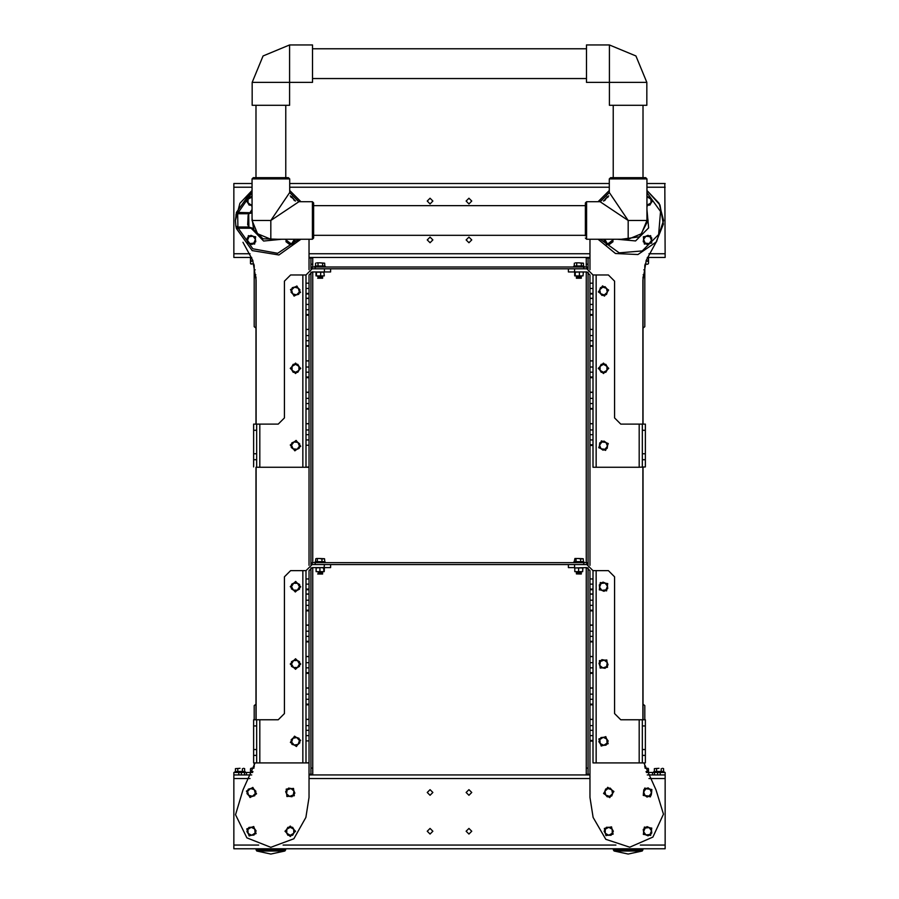 <?xml version="1.0" encoding="UTF-8"?>
<svg xmlns="http://www.w3.org/2000/svg" width="899" height="899" viewBox="0 0 899 899"><rect width="100%" height="100%" fill="white"/><g stroke="black" fill="none" stroke-linecap="round" stroke-linejoin="round"><path stroke-width="1.35" d="M482.224 848.813L449.624 848.813M251.765 848.813L246.832 848.813M414.81 848.813L448.095 848.813M448.781 848.813L448.219 848.813M245.91 848.813L246.528 848.813M652.472 848.813L653.09 848.813M664.799 848.813L234.201 848.813M660.181 774.893L647.325 774.893L665.103 774.893L660.181 774.893L660.181 772.432L665.103 772.432L665.103 848.813M251.675 774.893L233.897 774.893L233.897 848.813M416.776 183.52L449.376 183.52M252.068 183.52L234.201 183.52M609.353 183.52L289.647 183.52M484.19 183.52L450.905 183.52M450.219 183.52L450.781 183.52M653.09 183.52L652.472 183.52M246.528 183.52L245.91 183.52M647.325 257.44L665.103 257.44L664.799 183.52M251.675 257.44L233.897 257.44L233.897 183.52M645.066 768.139L648.471 768.746L648.471 772.432M644.774 765.027L644.774 767.004M250.529 772.432L250.529 770.758L252.911 771.511M251.147 768.139L250.529 768.892L251.147 768.139L253.934 768.139M647.853 260.822L648.471 259.305L648.471 261.575L646.089 260.822M647.853 264.205L648.471 263.441L647.853 264.205L645.066 264.205M644.774 265.329L644.774 326.719L643.021 328.135M253.934 264.205L250.529 263.587L250.529 257.44M255.979 328.135L254.226 326.719L254.226 265.329M254.226 267.318L254.226 272.936M658.945 768.319L654.326 768.679L658.945 768.319M663.563 768.679L662.417 768.319L663.563 768.679L663.563 771.443L654.326 771.443L654.326 768.679M664.181 772.432L664.181 771.814L653.708 771.814L653.708 772.432M646.403 772.432L660.181 772.432L657.652 772.432L657.652 774.893M233.897 772.432L233.897 774.893L233.897 772.432L246.461 772.432L246.461 774.893M240.055 768.319L235.437 768.679L240.055 768.319M244.674 768.679L243.528 768.319L244.674 768.679L244.674 771.443L235.437 771.443L235.437 768.679M245.292 772.432L245.292 771.814L234.819 771.814L234.819 772.432M241.348 774.893L241.348 772.432L238.819 772.432L238.819 774.893M248.079 225.559L248.686 225.559L248.686 213.951L247.63 224.795L248.079 215.4M281.859 239.269L263.688 241.044L250.709 227.762M252.068 190.453L236.381 212.344L252.068 190.453L239.876 203.32L235.437 220.48L236.381 212.344L249.911 212.76L249.911 213.4L252.068 212.512M236.381 228.627L235.886 226.11L236.381 228.627L252.181 250.585L278.87 254.99L300.884 239.269L278.87 254.99L252.181 250.585L236.561 228.582L238.179 228.2L252.821 248.798L277.69 253.349L298.682 239.269M248.585 226.975L237.932 227.02L248.585 226.975L253.484 228.458L252.068 218.199M252.125 82.405L252.125 105.318L289.579 105.318L289.579 82.405L312.504 82.405L312.504 44.95L289.579 44.95L289.579 82.405L252.125 82.405L263.104 55.918L289.579 44.95M609.421 44.95L586.496 44.95L586.496 82.405L609.421 82.405L609.421 105.318L646.875 105.318L646.875 82.405L609.421 82.405L609.421 44.95L635.896 55.918L646.875 82.405M585.328 235.886L585.328 202.927L586.564 201.691L586.564 239.269L585.328 238.044M610.59 177.665L645.696 177.665L646.932 178.901L609.353 178.901L610.59 177.665M253.304 177.665L288.41 177.665L289.647 178.901L252.068 178.901L253.304 177.665M313.672 202.927L313.672 238.044L312.436 239.269L312.436 201.691L313.672 202.927M309.054 315.167L305.975 315.167L305.975 298.299L309.054 298.299L309.054 467.199L305.975 467.199L309.054 466.952M305.975 294.018L305.975 283.207L309.054 283.207L309.054 298.299L305.975 298.311L305.975 294.018L309.054 294.018M309.054 445.207L305.975 445.207L305.975 434.622L309.054 434.622M309.054 429.958L305.975 429.958L305.975 423.665L309.054 423.665L305.975 423.676L305.975 392.245L309.054 392.245L305.975 392.245L305.975 360.814L309.054 360.814L305.975 360.814L305.975 329.394L309.054 329.394L305.975 329.394L305.975 315.167M324.449 271.914L324.449 268.835L330.607 268.835L330.607 271.914L312.133 271.914L309.054 275.004L309.054 283.207M324.449 268.835L312.133 268.835L305.975 275.004L302.884 275.004L302.884 467.199L305.975 467.199M256.687 467.199L259.766 467.199L259.766 424.07L256.687 424.07L256.687 430.239L253.608 430.239L253.608 424.07L256.687 424.07M253.608 466.952L253.608 430.239M253.608 453.804L256.687 453.804L256.687 459.726L253.608 459.726M309.054 610.848L305.975 610.848L305.975 593.992L309.054 593.992L309.054 762.88L305.975 762.88L309.054 762.644M305.975 589.699L305.975 578.9L309.054 578.9L309.054 593.992L305.975 593.992L305.975 589.699L309.054 589.699M309.054 740.888L305.975 740.888L305.975 730.314L309.054 730.314M309.054 725.639L305.975 725.639L305.975 719.357L309.054 719.357L305.975 719.357L305.975 687.926L309.054 687.926L305.975 687.926L305.975 656.506L309.054 656.506L305.975 656.506L305.975 625.075L309.054 625.075L305.975 625.075L305.975 610.848M324.067 567.606L324.449 564.527L330.607 564.527L330.607 567.606L312.133 567.606L309.054 570.685L309.054 578.9M324.449 564.527L312.133 564.527L305.975 570.685L302.884 570.685L302.884 762.88L309.054 762.88L309.054 774.275L310.897 774.275L310.897 768.117L312.751 768.117L312.751 774.275L310.897 774.275L312.751 774.275M253.608 762.88L259.766 762.88L259.766 719.762L256.687 719.762L256.687 725.92L253.608 725.92L253.608 719.762L256.687 719.762M253.608 762.644L253.608 725.92M253.608 749.485L256.687 749.485L256.687 755.407L253.608 755.407M309.054 239.269L309.054 258.058L312.751 258.058L312.751 266.992M312.751 264.216L310.897 264.216L310.897 258.058M593.025 467.199L596.116 467.199L596.116 275.004L593.025 275.004L593.025 466.952M593.025 445.432L589.946 445.432L589.946 434.622L593.025 434.622M593.025 429.958L589.946 429.958L589.946 423.665L593.025 423.665L589.946 423.676L589.946 392.245L593.025 392.245L589.946 392.245L589.946 360.814L593.025 360.814L589.946 360.814L589.946 329.394L593.025 329.394L589.946 329.394L589.946 298.299L593.025 298.299L589.946 298.311L589.946 283.207L593.025 283.207M574.551 268.835L574.551 271.914L568.393 271.914L568.393 268.835L586.867 268.835L593.025 275.004M642.313 424.07L645.392 424.07L645.392 430.239L642.313 430.239L642.313 424.07L639.234 424.07L639.234 467.199L645.392 466.952L642.313 467.199M645.392 430.239L645.392 466.952M645.392 459.726L642.313 459.726L642.313 453.804L645.392 453.804M586.249 266.992L586.249 258.058L589.946 258.058L589.946 239.269M643.886 762.88L656.034 790.019L663.484 814.157L652.955 837.126L629.806 847.24L605.802 839.34L593.171 817.449L589.946 797.357L589.946 774.275L586.249 774.275L586.249 567.606M586.249 768.117L588.103 768.117L588.103 774.275M586.249 258.058L588.103 258.058L588.103 264.216L586.249 264.216M593.025 762.88L596.116 762.88L596.116 570.685L593.025 570.685L593.025 762.644M593.025 741.113L589.946 741.113L589.946 730.314L593.025 730.314M593.025 725.639L589.946 725.639L589.946 719.357L593.025 719.357L589.946 719.357L589.946 687.926L593.025 687.926L589.946 687.926L589.946 656.506L593.025 656.506L589.946 656.506L589.946 625.075L593.025 625.075L589.946 625.075L589.946 593.992L593.025 593.992L589.946 593.992L589.946 578.9L593.025 578.9M574.551 564.527L574.551 567.606L568.393 567.606L568.393 564.527L586.867 564.527L593.025 570.685M645.392 719.762L645.392 725.92L642.313 725.92L642.313 719.762L645.392 719.762L639.234 719.762L639.234 762.88L645.392 762.88M645.392 725.92L645.392 762.644M645.392 755.407L642.313 755.407L642.313 749.485L645.392 749.485M312.133 268.835L312.133 266.992L586.867 266.992L586.867 268.835M573.629 266.992L573.629 266.374L584.103 266.374L584.103 266.992M581.327 278.274L576.394 278.274L581.327 278.274L576.394 278.218L580.9 277.926L576.394 277.454L581.327 276.678L576.394 276.678L581.327 275.926M576.821 277.926L581.327 277.622M576.821 277.15L581.327 276.858M576.821 276.386L581.327 276.083M575.461 262.879L579.001 262.879L575.461 262.879M581.305 266.003L581.305 263.238L579.001 262.879L583.406 263.193L583.485 266.003L574.236 266.003L574.326 263.193M583.406 263.193L581.305 263.238M574.955 272.228L580.327 271.914M574.686 272.228L574.686 275.926L583.035 275.926L583.305 272.228L581.923 271.914M580.349 271.914L582.013 271.914M316.234 272.228L323.865 272.228M315.965 272.228L315.965 275.926L324.314 275.926L323.91 272.228M314.897 266.992L314.897 266.374L325.371 266.374L325.371 266.992M322.606 278.274L317.673 278.274L322.595 278.218M322.179 277.926L317.673 278.218L322.606 278.218L322.595 277.622M318.1 277.926L322.595 277.454M322.179 277.15L318.1 277.15L322.606 277.454L322.595 276.858M318.1 277.15L322.595 276.678M322.179 276.386L317.673 276.678L322.606 276.678L322.595 276.083M318.1 276.386L322.606 275.926M316.74 262.879L320.269 262.879L316.74 262.879M322.584 266.003L322.584 263.238L320.269 262.879L324.674 263.193L324.764 266.003L315.515 266.003L315.594 263.193M324.674 263.193L322.584 263.238M581.327 573.955L576.416 573.91M576.416 573.315L580.889 573.607M580.889 572.843L576.416 573.135M576.416 572.539L581.327 572.539L576.416 572.371M576.416 571.775L580.889 572.067M576.394 571.607L581.327 571.607M575.169 558.56L578.36 558.56L575.169 558.56M580.653 561.695L580.653 558.92L578.36 558.56L583.204 558.762L583.451 561.695L574.27 561.695L574.854 558.56M583.204 558.762L580.653 558.92M573.697 562.066L584.035 562.066M574.753 567.91L582.799 567.91L582.698 571.607L574.821 571.607L574.821 567.91M574.573 567.91L586.867 567.606L589.946 570.685L589.946 578.9M312.133 564.527L312.133 562.673L586.867 562.673L586.867 564.527M316.021 567.91L320.965 567.606M324.438 567.91L324.179 571.607L316.088 571.607L316.088 567.91M320.977 567.606L323.483 567.91M314.965 562.066L325.303 562.066M322.606 573.955L317.673 573.955L322.606 573.91M318.111 573.607L322.606 573.135L318.1 572.843L322.606 573.135M318.111 572.843L322.606 572.371L318.1 572.067L322.606 572.371M318.111 572.067L322.606 571.607M316.448 558.56L319.639 558.56L316.448 558.56M321.932 561.695L321.932 558.92L319.639 558.56L324.483 558.762L324.73 561.695L315.549 561.695L315.796 558.762M324.483 558.762L321.932 558.92M644.774 269.767L643.841 269.767M255.159 269.767L254.226 269.767M252.068 212.861L248.686 213.704L248.911 227.312M248.371 227.312L248.371 225.559M646.932 178.901L646.932 220.48L641.425 233.762L628.143 239.269L628.143 220.48L646.932 220.48L641.425 233.762L628.143 239.269L586.564 239.269M312.436 239.269L270.857 239.269L257.575 233.762L252.068 220.48L270.857 220.48L270.857 239.269L257.575 233.762L252.068 220.48L252.068 178.901M256.069 848.813L256.069 849.858L285.646 849.858L285.646 848.813M284.904 850.993L256.811 850.993L270.857 854.05L284.904 850.993L285.646 849.858M613.354 848.813L613.354 849.858L642.931 849.858L642.931 848.813M642.189 850.993L614.096 850.993L628.143 854.05L642.189 850.993L642.931 849.858M600.318 239.269L619.13 252.821L642.223 250.956L658.619 234.572L660.484 211.467L646.932 192.656M663.563 220.48L656.439 241.797L637.919 254.529L615.467 253.552L598.116 239.269L615.467 253.552L637.919 254.529L656.439 241.797L663.563 220.48L659.124 203.32L646.932 190.453L659.124 203.32L663.563 220.48M255.114 762.88L242.966 790.019L235.549 814.708L246.843 837.89L270.857 847.274L293.838 838.812L305.829 817.449L309.054 797.357L309.054 774.275M642.931 424.07L642.931 280.308L646.291 260.216L656.034 242.325L663.361 224.222L659.99 204.983L646.932 190.453M646.932 209.478L648.617 227.885L635.548 240.954L617.141 239.269M468.907 789.614L466.075 792.446L468.907 795.278L471.739 792.446L468.907 789.614M430.093 789.614L427.261 792.446L430.093 795.278L432.925 792.446L430.093 789.614M468.907 828.429L466.075 831.26L468.907 834.092L471.739 831.26L468.907 828.429M430.093 828.429L427.261 831.26L430.093 834.092L432.925 831.26L430.093 828.429M430.093 242.719L432.925 239.887L430.093 237.055L427.261 239.887L430.093 242.719M468.907 242.719L471.739 239.887L468.907 237.055L466.075 239.887L468.907 242.719M430.093 203.916L432.925 201.073L430.093 198.241L427.261 201.073L430.093 203.916M468.907 203.916L471.739 201.073L468.907 198.241L466.075 201.073L468.907 203.916M252.068 195.881L246.214 201.073L252.068 206.276M254.597 244.078L255.642 236.74L248.315 235.695L247.259 243.033L254.597 244.078M646.932 206.276L652.786 201.073L646.932 195.881M650.685 235.695L643.358 236.74L644.403 244.078L651.741 243.033L650.685 235.695M609.353 178.901L609.353 192.453L628.143 220.48L600.116 201.691L586.564 201.691M312.436 201.691L298.884 201.691L270.857 220.48L289.647 192.453L289.647 178.901M242.966 242.325L252.709 260.216L256.069 280.308L256.069 424.07M611.601 826.878L604.353 828.395L605.87 835.643L613.118 834.126L611.601 826.878M290.265 836.497L295.501 831.26L290.265 826.024L285.028 831.26L290.265 836.497M603.499 373.557L608.735 368.32L603.499 363.084L598.262 368.32L603.499 373.557M295.501 373.557L300.738 368.32L295.501 363.084L290.265 368.32L295.501 373.557M609.724 797.593L613.882 791.457L607.758 787.31L603.6 793.435L609.724 797.593M651.91 789.558L650.438 796.817L643.178 795.345L644.65 788.086L651.91 789.558M650.685 835.452L651.741 828.114L644.403 827.069L643.358 834.396L650.685 835.452M294.31 795.761L293.58 788.401L286.208 789.131L286.938 796.503L294.31 795.761M256.148 833.575L253.776 826.563L246.764 828.934L249.124 835.946L256.148 833.575M256.507 793.828L252.833 787.4L246.405 791.075L250.079 797.503L256.507 793.828M604.488 296.153L608.645 290.029L602.521 285.871L598.363 292.006L604.488 296.153M605.578 450.444L608.308 443.567L601.431 440.825L598.689 447.702L605.578 450.444M606.645 590.89L607.69 583.563L600.363 582.507L599.318 589.845L606.645 590.89M607.555 667.328L606.825 659.956L599.453 660.698L600.184 668.058L607.555 667.328M608.196 743.642L605.825 736.629L598.813 739L601.184 746.013L608.196 743.642M300.547 292.389L296.872 285.961L290.444 289.635L294.119 296.063L300.547 292.389M300.693 446.264L296.131 440.431L290.298 445.005L294.872 450.837L300.693 446.264M300.727 586.856L295.659 581.462L290.265 586.541L295.333 591.935L300.727 586.856M300.738 664.013L295.501 658.776L290.265 664.013L295.501 669.249L300.738 664.013M300.637 740.338L294.512 736.18L290.355 742.304L296.479 746.462L300.637 740.338M253.889 228.56L252.608 228.481L262.935 238.763L277.499 239.269M621.501 239.269L639.65 236.752L648.067 220.48L646.932 213.838M589.946 774.893L309.054 774.893M647.235 848.813L652.168 848.813M646.932 183.52L665.103 183.52M309.054 257.44L589.946 257.44M647.853 768.139L648.471 768.892M648.471 770.758L646.089 771.511M647.853 771.511L648.269 772.432M643.021 704.198L644.774 705.614L644.774 719.762M251.147 771.511L250.731 772.432M250.529 768.892L250.529 770.758M254.226 719.762L254.226 705.614L255.979 704.198M254.226 767.004L254.226 762.88M648.471 259.305L648.471 257.44M648.471 263.441L648.471 261.575M251.147 264.205L250.529 263.441M250.529 261.575L252.911 260.822M251.147 260.822L250.529 259.305M255.979 276.926L255.979 424.07M255.979 467.199L255.979 719.762M661.259 771.443L661.259 768.679M656.63 771.443L656.63 768.679M665.103 774.893L665.103 772.432M252.597 772.432L246.461 772.432M242.37 771.443L242.37 768.679M237.741 771.443L237.741 768.679M252.068 192.656L237.707 213.366L237.932 227.02L235.886 226.132L237.617 227.031M237.662 213.704L235.886 214.839L237.707 213.366L249.989 213.366M248.686 213.704L237.977 213.704M237.932 227.312L249.911 227.571M249.989 227.604L249.911 228.2L238.179 228.2L235.886 226.132M252.192 228.132L249.911 228.2M289.647 190.453L300.884 201.691M235.886 226.11L235.437 220.48L235.886 226.11M252.068 197.072L249.135 197.072L246.832 201.073L249.135 205.084L251.45 205.084L247.989 203.084L247.989 199.072L252.068 197.117M252.068 205.084L251.45 205.084L252.068 205.039M295.501 201.05L290.287 195.847M290.916 197.128L293.288 198.454L294.209 200.421M294.647 200.668L291.782 196.712L290.782 196.903M285.062 239.269L292.332 244.697L295.456 239.269M286.298 239.269L286.017 241.719L289.725 244.483L291.849 243.562L287.871 243.101L286.309 239.269M294.22 239.269L293.973 242.651L291.849 243.562L294.366 239.269M249.045 236.684L253.024 236.201L255.428 239.404L255.147 237.111L250.9 235.302L247.203 238.066L247.472 240.37L249.045 236.684M249.877 243.573L247.472 240.37L247.753 242.663L249.877 243.573L252.001 244.472L253.855 243.09L249.877 243.573M253.855 243.09L255.428 239.404L255.709 241.707L253.855 243.09M598.116 201.691L609.353 190.453L598.116 201.691M646.932 205.084L649.865 205.084L652.168 201.073L649.865 197.072L647.55 197.072L651.011 199.072L651.011 203.084L646.932 205.039M646.932 197.072L647.55 197.072L646.932 197.117M608.713 195.847L603.499 201.05M608.084 197.128L605.712 198.454L604.353 200.668M604.791 200.421L607.218 196.712L608.218 196.903M603.544 239.269L606.668 244.697L613.938 239.269M612.691 239.269L611.129 243.101L607.151 243.562L604.78 239.269M604.634 239.269L605.027 242.651L609.275 244.483L612.983 241.719L612.702 239.269M645.145 243.09L643.572 239.404L645.976 236.201L643.853 237.111L643.291 241.707L646.999 244.472L649.123 243.573L645.145 243.09M651.528 240.37L649.123 243.573L651.247 242.663L651.528 240.37L651.797 238.066L649.955 236.684L651.528 240.37M649.955 236.684L645.976 236.201L648.1 235.302L649.955 236.684M643.021 719.762L643.021 467.199M643.021 424.07L643.021 276.926M255.979 177.665L255.979 105.318M285.736 177.665L285.736 105.318M613.264 177.665L613.264 105.318M643.021 177.665L643.021 105.318M259.766 424.07L278.252 424.07L284.41 417.911L284.41 281.162L290.568 275.004L302.884 275.004M305.975 275.004L305.975 283.207M305.975 445.207L305.975 466.952M305.975 429.958L305.975 434.622M302.884 467.199L259.766 467.199M256.687 466.952L256.687 459.726M256.687 453.804L256.687 430.239M309.054 304.469L305.975 304.469M309.054 398.414L305.975 398.414M309.054 366.983L305.975 366.983M309.054 335.563L305.975 335.563M259.766 719.762L278.252 719.762L284.41 713.604L284.41 576.843L290.568 570.685L302.884 570.685M305.975 570.685L305.975 578.9M305.975 740.888L305.975 762.644M305.975 725.639L305.975 730.314M302.884 762.88L259.766 762.88M256.687 762.644L256.687 755.407M256.687 749.485L256.687 725.92M309.054 600.161L305.975 600.161M309.054 694.095L305.975 694.095M309.054 662.675L305.975 662.675M309.054 631.244L305.975 631.244M256.069 467.199L256.069 719.762M310.897 264.216L310.897 268.958M310.897 272.172L310.897 564.651M310.897 567.865L310.897 768.117M312.751 271.914L312.751 562.673M312.751 567.606L312.751 768.117M589.946 445.432L589.946 466.952M589.946 429.958L589.946 434.622M574.551 271.914L586.867 271.914L589.946 275.004L589.946 283.207M639.234 467.199L596.116 467.199M596.116 275.004L608.432 275.004L614.59 281.162L614.59 417.911L620.748 424.07L639.234 424.07M642.313 430.239L642.313 453.804M642.313 459.726L642.313 466.952M593.025 398.414L589.946 398.414M593.025 366.983L589.946 366.983M593.025 335.563L589.946 335.563M593.025 304.469L589.946 304.469M642.931 719.762L642.931 467.199M588.103 768.117L588.103 567.865M588.103 564.651L588.103 272.172M588.103 268.958L588.103 264.216M586.249 562.673L586.249 271.914M589.946 741.113L589.946 762.644M589.946 725.639L589.946 730.314M639.234 762.88L596.116 762.88M596.116 570.685L608.432 570.685L614.59 576.843L614.59 713.604L620.748 719.762L639.234 719.762M642.313 725.92L642.313 749.485M642.313 755.407L642.313 762.644M593.025 694.095L589.946 694.095M593.025 662.675L589.946 662.675M593.025 631.244L589.946 631.244M593.025 600.161L589.946 600.161M330.607 268.835L568.393 268.835M608.735 827.249L612.208 829.26L612.208 833.261L613.365 831.26L611.05 827.249L606.432 827.249L605.274 829.26L608.735 827.249M605.274 833.261L605.274 829.26L604.117 831.26L606.432 835.261L608.735 835.261L605.274 833.261M608.735 835.261L612.208 833.261L611.05 835.261L608.735 835.261M603.499 364.32L606.971 366.32L606.971 370.332L608.129 368.32L605.814 364.32L601.195 364.32L600.038 366.32L603.499 364.32M600.038 370.332L600.038 366.32L598.88 368.32L600.038 370.332L601.195 372.332L603.499 372.332L600.038 370.332M603.499 372.332L606.971 370.332L605.814 372.332L603.499 372.332M295.501 364.32L298.962 366.32L298.962 370.332L300.12 368.32L297.805 364.32L293.186 364.32L292.029 366.32L295.501 364.32M292.029 370.332L292.029 366.32L290.871 368.32L292.029 370.332L293.186 372.332L295.501 372.332L292.029 370.332M295.501 372.332L298.962 370.332L297.805 372.332L295.501 372.332M290.265 827.249L293.726 829.26L293.726 833.261L294.883 831.26L292.568 827.249L287.95 827.249L286.792 829.26L290.265 827.249M286.792 833.261L286.792 829.26L285.635 831.26L287.95 835.261L290.265 835.261L286.792 833.261M290.265 835.261L293.726 833.261L292.568 835.261L290.265 835.261M576.686 266.003L576.686 263.238M579.372 275.926L579.372 272.228M575.203 275.926L575.203 272.228M607.982 788.513L611.769 789.828L612.522 793.761L613.275 791.581L610.252 788.086L605.712 788.951L604.96 791.131L607.982 788.513M605.712 795.064L604.96 791.131L604.195 793.323L607.218 796.817L609.488 796.379L605.712 795.064M609.488 796.379L612.522 793.761L611.758 795.941L609.488 796.379M645.965 788.771L649.943 789.243L651.528 792.918L651.797 790.614L648.089 787.861L643.841 789.682L643.572 791.985L645.965 788.771M645.156 795.66L643.572 791.985L643.302 794.278L647.01 797.042L649.134 796.121L645.156 795.66M649.134 796.121L651.528 792.918L651.258 795.21L649.134 796.121M645.145 828.058L649.123 827.574L651.528 830.777L651.247 828.485L646.999 826.664L643.291 829.44L643.572 831.732L645.145 828.058M645.976 834.935L643.572 831.732L643.853 834.036L648.1 835.845L649.955 834.463L645.976 834.935M649.955 834.463L651.528 830.777L651.797 833.07L649.955 834.463M287.163 789.918L290.905 788.502L294.007 791.03L293.186 788.873L288.624 788.12L285.702 791.704L286.511 793.862L287.163 789.918M289.613 796.402L286.511 793.862L287.332 796.031L291.894 796.772L293.355 794.986L289.613 796.402M293.355 794.986L294.007 791.03L294.827 793.199L293.355 794.986M247.866 829.485L251.192 827.26L254.788 829.035L253.507 827.114L248.888 827.406L246.843 831.553L248.124 833.474L247.866 829.485M251.709 835.25L248.124 833.474L249.405 835.396L254.012 835.104L255.046 833.036L251.709 835.25M255.046 833.036L254.788 829.035L256.069 830.957L255.046 833.036M247.585 791.39L250.439 788.58L254.293 789.625L252.664 787.985L248.203 789.165L246.978 793.626L248.607 795.267L247.585 791.39M252.473 796.323L248.607 795.267L250.237 796.907L254.709 795.739L255.316 793.502L252.473 796.323M255.316 793.502L254.293 789.625L255.923 791.277L255.316 793.502M320.651 275.926L320.673 272.228M316.47 275.926L316.47 272.228M317.965 266.003L317.965 263.238M576.068 561.695L576.068 558.92M582.912 567.91L582.698 571.607M578.653 571.607L578.653 567.91M330.607 564.527L568.393 564.527M323.966 571.607L323.505 567.606M319.92 571.607L319.92 567.91M317.336 561.695L317.336 558.92M602.746 287.084L606.533 288.399L607.286 292.332L608.039 290.141L605.016 286.646L600.476 287.523L599.723 289.703L602.746 287.084M600.476 293.636L599.723 289.703L598.959 291.883L601.982 295.389L604.263 294.951L600.476 293.636M604.263 294.951L607.286 292.332L606.533 294.512L604.263 294.951M601.914 441.96L605.892 442.42L607.477 446.106L607.746 443.803L604.038 441.038L599.79 442.87L599.521 445.174L601.914 441.96M601.105 448.848L599.521 445.174L599.262 447.466L602.959 450.23L605.083 449.309L601.105 448.848M605.083 449.309L607.477 446.106L607.207 448.399L605.083 449.309M601.105 583.496L605.072 583.024L607.477 586.227L607.207 583.923L602.948 582.114L599.251 584.889L599.532 587.182L601.105 583.496M601.925 590.385L599.532 587.182L599.802 589.474L601.925 590.385L604.061 591.295L605.904 589.901L601.925 590.385M605.904 589.901L607.477 586.227L607.758 588.519L605.904 589.901M600.408 661.473L604.15 660.057L607.252 662.597L606.432 660.428L601.869 659.686L598.936 663.26L599.757 665.429L600.408 661.473M602.858 667.957L599.757 665.429L600.577 667.586L605.139 668.339L606.6 666.552L602.858 667.957M606.6 666.552L607.252 662.597L608.061 664.754L606.6 666.552M599.914 739.54L603.251 737.326L606.836 739.102L605.555 737.18L600.937 737.472L598.891 741.619L600.172 743.54L599.914 739.54M603.757 745.316L600.172 743.54L601.453 745.462L606.061 745.17L607.095 743.091L603.757 745.316M607.095 743.091L606.836 739.102L608.117 741.023L607.095 743.091M291.636 289.961L294.479 287.141L298.344 288.197L296.715 286.556L292.242 287.736L291.029 292.197L292.658 293.838L291.636 289.961M296.513 294.883L292.658 293.838L294.276 295.479L298.749 294.299L299.356 292.074L296.513 294.883M299.356 292.074L298.344 288.197L299.974 289.838L299.356 292.074M291.523 445.151L293.928 441.948L297.906 442.432L296.052 441.049L291.804 442.859L291.242 447.444L293.096 448.837L291.523 445.151M297.063 449.32L293.096 448.837L294.939 450.219L299.198 448.41L299.468 446.118L297.063 449.32M299.468 446.118L297.906 442.432L299.749 443.825L299.468 446.118M291.49 586.575L293.602 583.17L297.603 583.294L295.636 582.08L291.568 584.271L291.422 588.89L293.389 590.104L291.49 586.575M297.389 590.227L293.389 590.104L295.355 591.317L299.434 589.137L299.502 586.822L297.389 590.227M299.502 586.822L297.603 583.294L299.569 584.507L299.502 586.822M291.49 664.013L293.49 660.54L297.502 660.54L295.501 659.383L291.49 661.698L291.49 666.328L293.49 667.474L291.49 664.013M297.502 667.474L293.49 667.474L295.501 668.631L299.502 666.328L299.502 664.013L297.502 667.474M299.502 664.013L297.502 660.54L299.502 661.698L299.502 664.013M291.568 742.08L292.883 738.293L296.805 737.54L294.625 736.775L291.13 739.81L291.995 744.35L294.187 745.102L291.568 742.08M298.12 744.35L294.187 745.102L296.367 745.855L298.12 744.35L299.861 742.832L299.434 740.562L298.12 744.35M299.434 740.562L296.805 737.54L298.996 738.293L299.434 740.562M665.103 778.59L648.943 778.59M589.946 778.59L309.054 778.59M250.057 778.59L233.897 778.59M665.103 845.116L640.313 845.116M615.972 845.116L283.028 845.116M258.687 845.116L233.897 845.116M233.897 253.743L250.057 253.743M309.054 253.743L589.946 253.743M648.943 253.743L665.103 253.743M233.897 187.217L252.068 187.217M289.647 187.217L609.353 187.217M646.932 187.217L665.103 187.217M644.774 273.981L643.167 274.903M255.833 274.903L254.226 273.981M652.539 774.893L652.539 772.432M654.506 772.432L654.506 774.893M244.494 774.893L244.494 772.432M249.911 212.76L252.068 209.478M298.682 201.691L289.647 192.656M248.371 215.4L248.371 214.097M609.353 192.656L600.318 201.691M309.054 346.25L305.975 346.25M309.054 377.681L305.975 377.681M309.054 409.101L305.975 409.101M305.975 293.377L309.054 293.377M309.054 288.5L305.975 288.5M305.975 314.526L309.054 314.526M309.054 309.649L305.975 309.649M309.054 439.914L305.975 439.914M305.975 408.472L309.054 408.472M309.054 403.584L305.975 403.584M305.975 377.041L309.054 377.041M309.054 372.152L305.975 372.152M305.975 345.609L309.054 345.609M309.054 340.732L305.975 340.732M305.975 298.434L309.054 298.434M305.975 423.8L309.054 423.8M305.975 392.369L309.054 392.369M305.975 360.937L309.054 360.937M305.975 329.517L309.054 329.517M309.054 641.942L305.975 641.942M309.054 673.362L305.975 673.362M309.054 704.794L305.975 704.794M305.975 589.07L309.054 589.07M309.054 584.181L305.975 584.181M305.975 610.219L309.054 610.219M309.054 605.33L305.975 605.33M309.054 735.596L305.975 735.596M305.975 704.153L309.054 704.153M309.054 699.265L305.975 699.265M305.975 672.722L309.054 672.722M309.054 667.845L305.975 667.845M305.975 641.302L309.054 641.302M309.054 636.413L305.975 636.413M305.975 594.115L309.054 594.115M305.975 719.481L309.054 719.481M305.975 688.05L309.054 688.05M305.975 656.63L309.054 656.63M305.975 625.198L309.054 625.198M309.054 258.058L309.054 269.666M309.054 467.199L309.054 565.347M593.025 294.018L589.946 294.018M593.025 315.167L589.946 315.167M593.025 346.25L589.946 346.25M593.025 377.681L589.946 377.681M593.025 409.101L589.946 409.101M589.946 444.791L593.025 444.791M593.025 439.914L589.946 439.914M589.946 408.472L593.025 408.472M593.025 403.584L589.946 403.584M589.946 377.041L593.025 377.041M593.025 372.152L589.946 372.152M589.946 345.609L593.025 345.609M593.025 340.732L589.946 340.732M589.946 314.526L593.025 314.526M593.025 309.649L589.946 309.649M589.946 293.377L593.025 293.377M593.025 288.5L589.946 288.5M589.946 423.8L593.025 423.8M589.946 392.369L593.025 392.369M589.946 360.937L593.025 360.937M589.946 329.517L593.025 329.517M589.946 298.434L593.025 298.434M589.946 774.275L589.946 762.88M589.946 565.347L589.946 467.199M589.946 269.666L589.946 258.058M593.025 589.699L589.946 589.699M593.025 610.848L589.946 610.848M593.025 641.942L589.946 641.942M593.025 673.362L589.946 673.362M593.025 704.794L589.946 704.794M589.946 740.484L593.025 740.484M593.025 735.596L589.946 735.596M589.946 704.153L593.025 704.153M593.025 699.265L589.946 699.265M589.946 672.722L593.025 672.722M593.025 667.845L589.946 667.845M589.946 641.302L593.025 641.302M593.025 636.413L589.946 636.413M589.946 610.219L593.025 610.219M593.025 605.33L589.946 605.33M589.946 589.07L593.025 589.07M593.025 584.181L589.946 584.181M589.946 719.481L593.025 719.481M589.946 688.05L593.025 688.05M589.946 656.63L593.025 656.63M589.946 625.198L593.025 625.198M589.946 594.115L593.025 594.115M583.788 268.835L583.788 266.992M315.212 266.992L315.212 268.835M583.788 564.527L583.788 562.673M315.212 562.673L315.212 564.527M586.496 48.804L312.504 48.804M586.496 78.55L312.504 78.55M609.353 192.453L600.116 201.691M298.884 201.691L289.647 192.453M585.328 205.601L313.672 205.601M585.328 235.358L313.672 235.358M256.069 849.858L256.811 850.993M613.354 849.858L614.096 850.993M576.394 573.135L576.394 572.371M581.327 571.775L581.327 572.371M581.327 572.539L581.327 573.135M581.327 573.315L581.327 573.91M573.629 562.673L573.629 562.066L573.629 562.673M584.103 562.673L584.103 562.066M314.897 562.673L314.897 562.066M325.371 562.673L325.371 562.066"/></g></svg>
